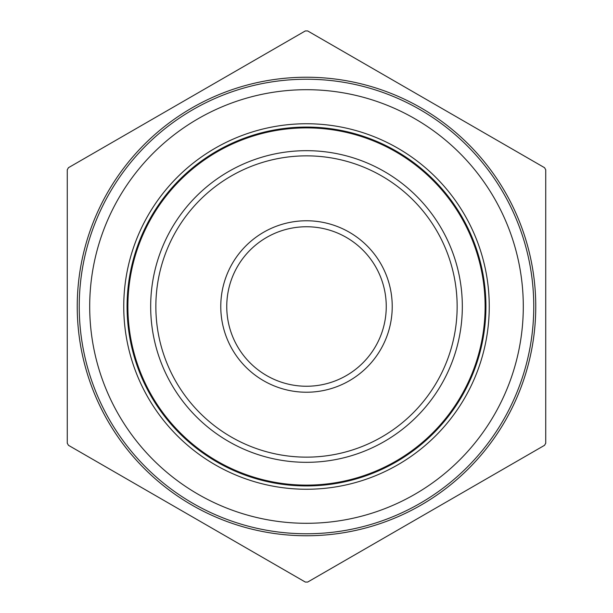 <?xml version="1.0" encoding="UTF-8"?>
<svg xmlns="http://www.w3.org/2000/svg" width="613" height="613" viewBox="0 0 613 613"><rect width="100%" height="100%" fill="white"/><g stroke="black" fill="none" stroke-linecap="round" stroke-linejoin="round"><path stroke-width="0.92" d="M305.305 30.949L307.695 30.949L544.536 167.686L545.731 169.763L545.731 443.237L544.536 445.314L307.695 582.051L305.305 582.051L68.464 445.314L67.269 443.237L67.269 169.763L68.464 167.686L305.305 30.949M226.756 306.5A79.744 79.744 0 0 0 346.376 375.562A79.744 79.744 0 0 0 346.376 237.438A79.744 79.744 0 0 0 226.756 306.5M77.238 306.5A229.262 229.262 0 0 1 365.356 84.923A229.262 229.262 0 0 1 505.541 420.265A229.262 229.262 0 0 1 77.238 306.5M79.23 306.5A227.27 227.27 0 0 1 420.135 109.681A227.27 227.27 0 0 1 420.135 503.319A227.27 227.27 0 0 1 79.23 306.5M89.697 306.5A216.803 216.803 0 0 1 414.901 118.746A216.803 216.803 0 0 1 414.901 494.254A216.803 216.803 0 0 1 89.697 306.5M127.075 306.5A179.425 179.425 0 0 1 396.213 151.112A179.425 179.425 0 0 1 396.213 461.888A179.425 179.425 0 0 1 127.075 306.5M220.772 306.5A85.728 85.728 0 0 1 349.364 232.258A85.728 85.728 0 0 1 349.364 380.742A85.728 85.728 0 0 1 220.772 306.5M123.749 306.5A182.751 182.751 0 0 1 397.875 148.231A182.751 182.751 0 0 1 397.875 464.769A182.751 182.751 0 0 1 123.749 306.5M127.879 306.5A178.621 178.621 0 0 0 306.5 485.121A178.621 178.621 0 0 0 485.121 306.5A178.621 178.621 0 0 0 306.5 127.879A178.621 178.621 0 0 0 127.879 306.5M462.325 306.5A155.825 155.825 0 0 1 306.5 462.325A155.825 155.825 0 0 1 150.675 306.5A155.825 155.825 0 0 1 306.5 150.675A155.825 155.825 0 0 1 462.325 306.5M155.855 306.5A150.645 150.645 0 0 0 381.822 436.962A150.645 150.645 0 0 0 381.822 176.038A150.645 150.645 0 0 0 155.855 306.5"/></g></svg>
